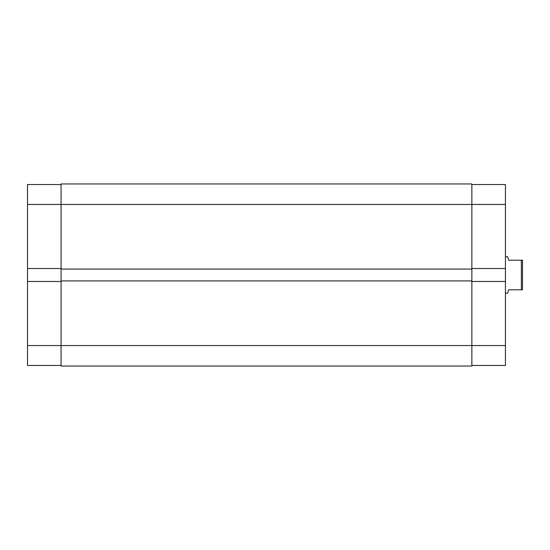 <?xml version="1.0" encoding="UTF-8"?>
<svg xmlns="http://www.w3.org/2000/svg" width="550" height="550" viewBox="0 0 550 550"><rect width="100%" height="100%" fill="white"/><g stroke="black" fill="none" stroke-linecap="round" stroke-linejoin="round"><path stroke-width="0.82" d="M27.5 281.483L27.5 345.551L61.071 345.551L27.5 345.551L27.5 365.468L61.071 365.468L27.5 365.468L27.5 268.517L27.5 281.483L61.071 281.483L27.5 281.483M27.5 184.532L27.5 268.517L61.071 268.517L27.5 268.517L27.5 204.449L61.071 204.449L27.5 204.449L27.5 184.532L61.071 184.532L27.5 184.532M471.859 183.968L61.071 183.968L61.071 366.032L471.859 366.032L61.071 366.032L61.071 345.551L471.859 345.551L61.071 345.551L61.071 269.081L471.859 269.081L61.071 269.081L61.071 204.449L471.859 204.449L61.071 204.449L61.071 183.968L471.859 183.968L471.859 204.449L471.859 183.968M471.859 366.032L471.859 280.919L61.071 280.919L471.859 280.919L471.859 204.449L505.429 204.449L505.429 268.517L471.859 268.517L505.429 268.517L505.429 184.532L471.859 184.532L505.429 184.532L505.429 204.449L471.859 204.449L471.859 366.032M505.429 365.468L471.859 365.468L505.429 365.468L505.429 268.517L505.429 345.551L471.859 345.551L505.429 345.551L505.429 365.468M471.859 281.483L505.429 281.483L471.859 281.483M507.705 256.795L505.429 256.795L507.705 256.795L507.939 257.668L507.705 256.795M508.619 260.205L507.939 257.668L508.619 260.205L521.359 260.205L508.619 260.205M521.359 289.795L521.359 260.205L521.359 289.795L522.5 289.795L522.5 260.205L521.359 260.205L522.5 260.205L522.5 289.795L508.619 289.795L507.939 292.332L508.619 289.795L521.359 289.795M507.705 293.205L507.939 292.332L507.705 293.205L505.429 293.205L507.705 293.205L508.619 289.795"/></g></svg>
